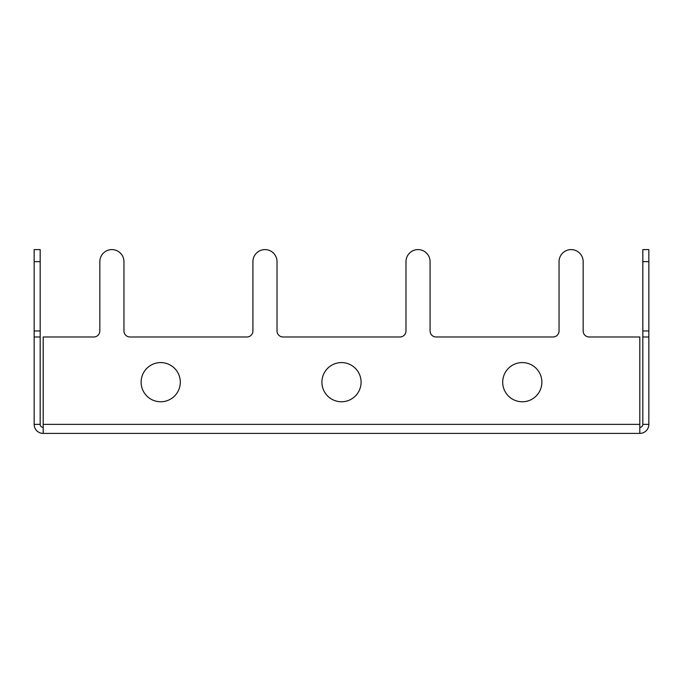 <?xml version="1.0" encoding="UTF-8"?>
<svg xmlns="http://www.w3.org/2000/svg" width="683" height="683" viewBox="0 0 683 683"><rect width="100%" height="100%" fill="white"/><g stroke="black" fill="none" stroke-linecap="round" stroke-linejoin="round"><path stroke-width="1.02" d="M43.191 427.379A3.014 3.014 0 0 1 40.177 424.365L40.177 336.984L34.15 336.984L34.15 249.594L40.177 249.594L40.177 261.649L34.15 261.649M502.705 382.181A19.585 19.585 0 0 1 532.091 365.217A19.585 19.585 0 0 1 532.091 399.137A19.585 19.585 0 0 1 502.705 382.181M40.177 336.984L40.177 261.649M642.823 336.984L642.823 249.594L648.85 249.594L648.85 424.365L642.823 424.365L642.823 336.984L648.85 336.984M123.947 330.956A6.027 6.027 0 0 0 129.975 336.984A6.027 6.027 0 0 1 123.947 330.956L123.947 261.649L123.947 330.956M246.887 336.984A6.027 6.027 0 0 0 252.915 330.956A6.027 6.027 0 0 1 246.887 336.984L129.975 336.984M277.016 330.956A6.027 6.027 0 0 0 283.044 336.984A6.027 6.027 0 0 1 277.016 330.956L277.016 261.649L277.016 330.956M399.956 336.984A6.027 6.027 0 0 0 405.984 330.956A6.027 6.027 0 0 1 399.956 336.984L283.044 336.984M430.085 330.956A6.027 6.027 0 0 0 436.113 336.984A6.027 6.027 0 0 1 430.085 330.956L430.085 261.649A12.055 12.055 0 0 0 418.039 249.594A12.055 12.055 0 0 0 405.984 261.649L405.984 330.956L405.984 261.649M553.025 336.984A6.027 6.027 0 0 0 559.053 330.956A6.027 6.027 0 0 1 553.025 336.984L436.113 336.984M583.162 330.956A6.027 6.027 0 0 0 589.19 336.984A6.027 6.027 0 0 1 583.162 330.956L583.162 261.649A12.055 12.055 0 0 0 571.108 249.594A12.055 12.055 0 0 0 559.053 261.649L559.053 330.956L559.053 261.649M93.81 336.984A6.027 6.027 0 0 0 99.838 330.956A6.027 6.027 0 0 1 93.81 336.984L43.191 336.984L43.191 424.365L639.809 424.365L639.809 336.984L589.19 336.984M40.177 424.365L34.15 424.365L34.15 336.984M639.809 424.365L639.809 433.406A9.041 9.041 0 0 0 648.85 424.365M639.809 427.379A3.014 3.014 0 0 0 642.823 424.365M34.15 424.365A9.041 9.041 0 0 0 43.191 433.406L43.191 424.365M43.191 433.406L639.809 433.406M321.915 382.181A19.585 19.585 0 0 1 351.293 365.217A19.585 19.585 0 0 1 351.293 399.137A19.585 19.585 0 0 1 321.915 382.181M252.915 330.956L252.915 261.649A12.055 12.055 0 0 1 264.961 249.594A12.055 12.055 0 0 1 277.016 261.649M99.838 330.956L99.838 261.649A12.055 12.055 0 0 1 111.892 249.594A12.055 12.055 0 0 1 123.947 261.649M141.116 382.181A19.585 19.585 0 0 1 170.502 365.217A19.585 19.585 0 0 1 170.502 399.137A19.585 19.585 0 0 1 141.116 382.181M40.177 330.956L34.15 330.956M642.823 330.956L648.85 330.956M642.823 261.649L648.85 261.649"/></g></svg>

